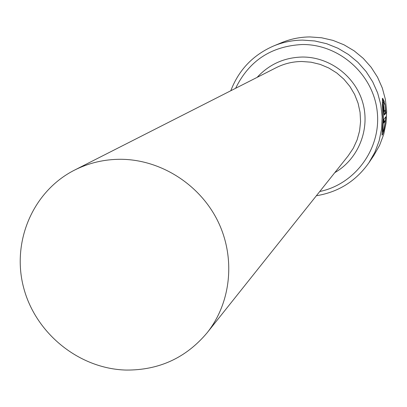 <?xml version="1.0" encoding="UTF-8"?>
<svg xmlns="http://www.w3.org/2000/svg" width="407" height="407" viewBox="0 0 407 407"><rect width="100%" height="100%" fill="white"/><g stroke="black" fill="none" stroke-linecap="round" stroke-linejoin="round"><path stroke-width="0.61" d="M382.28 102.274L383.297 101.959M384.442 104.248L383.384 101.959C382.941 102.839 382.931 108.272 383.363 118.264L382.875 131.502C383.496 131.278 384.325 127.712 385.368 120.813L383.715 123.031L383.918 119.343L385.928 116.692C384.595 128.195 383.292 134.361 382.01 135.19L383.068 118.651C382.346 106.156 382.204 99.359 382.646 98.26L384.228 101.399L384.442 104.248M382.031 133.562L382.707 131.502M383.898 107.718L384.208 111.411L385.439 109.875L384.849 103.739L385.953 113.054L384.32 115.11L383.648 110.109L383.394 104.029L383.898 107.718L383.445 107.718M319.76 191.499C355.469 184.162 381.583 148.168 377.172 111.213C373.148 74.216 339.153 44.053 302.182 44.521C271.255 46.144 249.069 60.729 235.628 88.283M230.8 90.736C238.797 69.856 253.093 54.925 273.687 45.94C282.936 42.145 292.597 40.201 302.671 40.105L314.779 40.97L326.648 43.712L337.978 48.26L348.494 54.518L357.936 62.327L366.071 71.505L372.7 81.817L377.66 93.015L380.83 104.818L382.142 116.946L381.557 129.095L379.11 140.97L374.852 152.284L368.905 162.764C355.952 181.125 338.446 192.114 316.381 195.736M368.905 162.764L373.84 155.464L379.594 145.33L383.709 134.386L386.085 122.909L386.65 111.162L385.388 99.445L382.326 88.034L377.538 77.213L371.133 67.252L363.273 58.389L354.151 50.844L343.991 44.801L333.038 40.405L321.566 37.765L309.859 36.93C300.122 37.027 290.776 38.909 281.827 42.577L273.687 45.94M126.19 370.07C159.076 370.268 186.04 357.85 207.087 332.824C231.318 302.452 235.79 257.422 217.664 220.798C199.522 184.183 160.419 159.488 120.731 159.285C104.294 159.279 88.874 162.897 74.486 170.141C32.799 191.244 11.411 241.829 23.642 287.708C35.653 333.659 79.345 368.879 126.19 370.07M384.101 114.387L385.139 113.054L385.953 113.054M385.139 113.054L385.012 110.419M383.465 101.999L383.409 101.399L384.228 101.399M383.409 101.399L382.28 98.708M383.801 121.815L384.554 120.813L385.368 120.813M74.486 170.141L276.195 67.679C284.228 63.634 292.775 61.574 301.836 61.493L311.116 62.2L320.187 64.392L328.81 68.015L336.767 72.975L343.839 79.146L349.847 86.365L354.629 94.444L358.063 103.169L360.063 112.312L360.571 121.637L359.584 130.891L357.127 139.845L353.271 148.26L348.122 155.922L207.087 332.824M257.138 77.361C269.251 64.26 284.31 57.484 302.32 57.036C329.655 56.822 355.535 76.419 362.856 102.991C370.299 129.533 358.216 159.157 334.798 172.634M383.765 111.401L384.198 111.401M383.765 111.411L384.208 111.411M382.259 131.502L382.875 131.502"/></g></svg>
